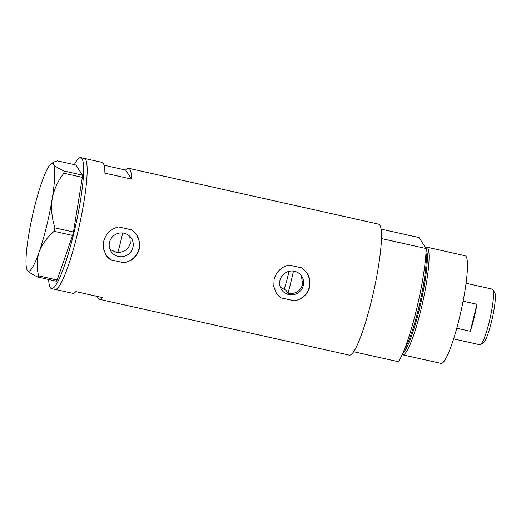 <?xml version="1.0" encoding="UTF-8"?>
<svg xmlns="http://www.w3.org/2000/svg" width="521" height="521" viewBox="0 0 521 521"><rect width="100%" height="100%" fill="white"/><g stroke="black" fill="none" stroke-linecap="round" stroke-linejoin="round"><path stroke-width="0.78" d="M301.392 275.778L302.636 284.505C300.168 291.343 295.277 294.28 287.963 293.31L285.97 290.249L280.344 287.253M129.814 236.339L130.296 243.444C128.238 249.533 123.926 252.529 117.368 252.431M279.946 280.318A12.1 11.846 147 0 0 293.584 294.652A12.1 11.846 147 0 0 301.776 276.338A12.1 11.846 147 0 0 279.946 280.318M109.534 242.226A12.1 11.846 147 0 0 123.164 256.566A12.1 11.846 147 0 0 131.357 238.247A12.1 11.846 147 0 0 109.534 242.226M110.035 249.442L117.687 252.919A44.129 6.46 102.6 0 0 122.696 232.978M139.211 249.181L139.439 241.835L136.73 234.971L131.846 229.904L118.638 226.954C110.927 228.752 105.952 233.519 103.705 241.249L103.386 248.452L105.887 255.003L110.576 259.771L123.783 262.727C131.735 261.321 136.873 256.807 139.211 249.181M123.783 262.727A18.385 18.007 147 0 0 138.964 248.804A18.385 18.007 147 0 0 136.678 234.893M309.624 287.266L309.858 279.92L307.149 273.063L302.265 267.989L289.057 265.039C281.347 266.843 276.364 271.604 274.118 279.334L273.799 286.537L276.306 293.089L280.995 297.862L294.202 300.812C302.147 299.412 307.292 294.893 309.624 287.266M294.202 300.812A18.385 18.007 147 0 0 309.383 286.895A18.385 18.007 147 0 0 307.09 272.978M74.334 164.643A67.111 9.821 102.6 0 1 80.755 157.589L84.304 158.384A67.111 9.821 102.6 0 1 85.516 159.348A67.111 9.821 102.6 0 1 78.189 230.679A67.111 9.821 102.6 0 1 55.024 289.383A67.111 9.821 -77.4 0 0 77.075 235.297A67.111 9.821 -77.4 0 0 84.304 158.384L102.057 162.35A67.111 9.821 102.6 0 1 104.91 173.154L131.533 179.1A67.111 9.821 -77.4 0 0 128.68 168.303A67.111 9.821 -77.4 0 0 125.646 170.041L104.057 165.216M97.401 296.436A67.111 9.821 -77.4 0 0 99.407 299.301L349.35 355.159A67.111 9.821 -77.4 0 0 371.401 301.073A67.111 9.821 -77.4 0 0 378.624 224.16L128.68 168.303M99.407 299.301A67.111 9.821 -77.4 0 0 102.442 297.563L75.812 291.61A67.111 9.821 102.6 0 1 72.777 293.349L51.475 288.588A67.111 9.821 102.6 0 1 50.263 287.618A67.111 9.821 102.6 0 1 48.668 279.471M125.646 170.041L131.533 179.1M276.267 293.036A18.385 18.007 147 0 0 280.995 297.862M105.854 254.945A18.385 18.007 147 0 0 110.576 259.771M80.755 157.589A67.111 9.821 102.6 0 1 81.966 158.553A67.111 9.821 102.6 0 1 74.633 229.885A67.111 9.821 102.6 0 1 51.475 288.588M38.671 275.876L57.141 280.005L56.379 281.197L37.909 277.068L38.671 275.876C36.522 267.898 36.678 259.927 39.14 251.982C42.09 244.251 47.092 237.374 54.145 231.331L54.985 227.905C51.807 218.338 50.869 208.687 52.165 198.937C53.969 189.442 57.877 180.872 63.881 173.226L63.959 170.986C58.332 168.361 54.816 166.127 53.402 164.297L53.917 162.011L57.382 160.852L75.851 164.981L82.435 175.115L82.351 177.355L63.881 173.226M27.346 270.373A55.161 8.075 -77.4 0 0 39.14 251.982A55.161 8.075 -77.4 0 0 52.165 198.937A55.161 8.075 -77.4 0 0 53.402 164.297A55.161 8.075 -77.4 0 0 51.11 163.835A55.161 8.075 -77.4 0 0 41.615 182.689A55.161 8.075 -77.4 0 0 28.583 235.733A55.161 8.075 -77.4 0 0 27.307 270.314A55.161 8.075 -77.4 0 0 27.346 270.373C28.766 272.216 32.289 274.443 37.909 277.068M57.141 280.005L72.614 235.459L54.145 231.331M54.985 227.905L73.454 232.034L82.351 177.355M63.959 170.986L82.435 175.115M73.454 232.034L72.614 235.459M288.986 271.343A29.417 4.305 102.6 0 1 287.709 276.892A29.417 4.305 102.6 0 1 284.043 289.65M287.963 293.31A58.84 8.61 -77.4 0 0 290.959 281.894A58.84 8.61 -77.4 0 0 293.447 271.109M402.954 352.906A54.002 7.906 -77.4 0 0 419.216 309.858A54.002 7.906 -77.4 0 0 426.171 249.025M425.455 247.455L425.768 247.312A55.161 8.075 102.6 0 1 426.738 247.162A55.161 8.075 102.6 0 1 420.805 310.379A55.161 8.075 102.6 0 1 402.681 354.834A55.161 8.075 102.6 0 1 402.199 354.606M426.738 247.162L465.129 255.739A55.161 8.075 102.6 0 1 459.19 318.956A55.161 8.075 102.6 0 1 441.066 363.411L402.681 354.834M416.136 311.07A67.111 9.821 102.6 0 1 398.389 361.724L353.655 351.727A67.111 9.821 102.6 0 0 371.401 301.073A67.111 9.821 102.6 0 0 381.45 238.572L426.185 248.569A67.111 9.821 102.6 0 1 416.136 311.07M381.059 229.103L419.053 237.589L426.185 248.569M492.866 289.585L494.742 292.607A25.926 3.797 102.6 0 1 491.466 321.919A25.926 3.797 102.6 0 1 483.56 342.655L480.57 344.596A28.499 4.175 -77.4 0 0 489.265 321.802A28.499 4.175 -77.4 0 0 492.866 289.585A28.499 4.175 -77.4 0 0 492.332 289.142L466.061 283.268M476.91 304.251L470.274 331.271A28.499 4.175 102.6 0 0 473.999 318.39A28.499 4.175 102.6 0 0 476.91 304.251L463.104 301.171M453.628 338.897L479.9 344.772A28.499 4.175 -77.4 0 0 480.57 344.596M470.274 331.271L456.774 328.25M404.335 349.565A53.324 7.802 -77.4 0 0 418.285 309.546A53.324 7.802 -77.4 0 0 426.002 252.633M51.11 163.835L53.917 162.011"/></g></svg>
